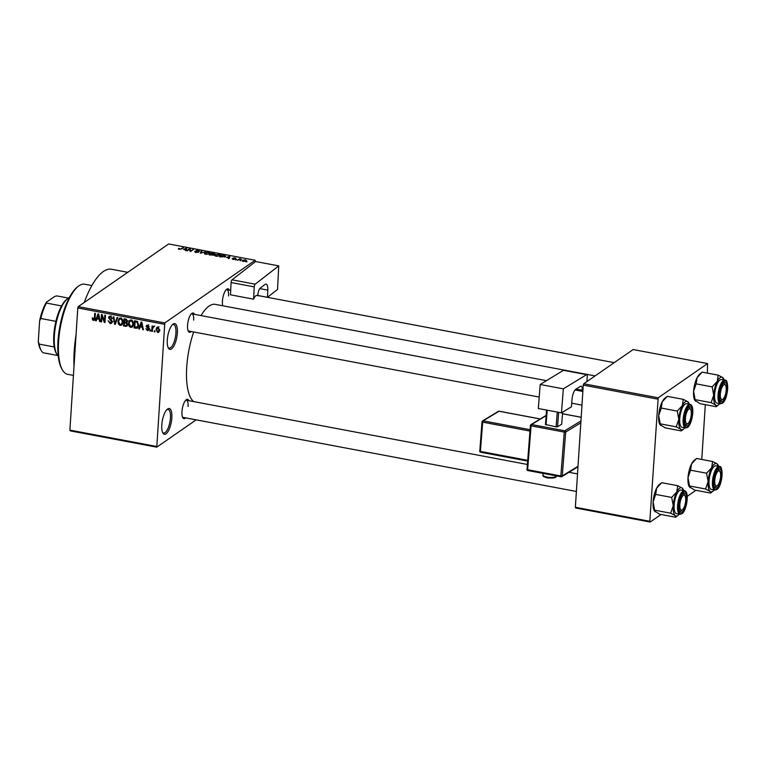 <?xml version="1.0" encoding="UTF-8"?>
<svg xmlns="http://www.w3.org/2000/svg" width="766" height="766" viewBox="0 0 766 766"><rect width="100%" height="100%" fill="white"/><g stroke="black" fill="none" stroke-linecap="round" stroke-linejoin="round"><path stroke-width="1.15" d="M177.339 333.028A13.099 4.548 -79.3 0 1 173.662 346.385A13.099 4.548 -79.3 0 1 168.405 348.157A13.099 4.548 -79.3 0 1 167.294 339.989A13.099 4.548 -79.3 0 1 172.915 324.238A13.099 4.548 -79.3 0 1 177.339 333.028M168.08 347.505A12.007 4.165 100.7 0 0 169.085 348.128A12.007 4.165 100.7 0 0 175.912 333.133A12.007 4.165 100.7 0 0 173.537 324.516A12.007 4.165 100.7 0 0 172.369 324.736M171.843 417.92A13.099 4.548 -79.3 0 1 168.175 431.277A13.099 4.548 -79.3 0 1 162.919 433.058A13.099 4.548 -79.3 0 1 161.808 424.891A13.099 4.548 -79.3 0 1 167.428 409.13A13.099 4.548 -79.3 0 1 171.843 417.92M162.593 432.397A12.007 4.165 100.7 0 0 163.598 433.02A12.007 4.165 100.7 0 0 170.425 418.025A12.007 4.165 100.7 0 0 168.041 409.417A12.007 4.165 100.7 0 0 166.883 409.628M185.65 417.863A9.824 3.409 -79.3 0 1 182.806 417.719A9.824 3.409 -79.3 0 1 181.963 411.601A9.824 3.409 -79.3 0 1 186.186 399.785A9.824 3.409 -79.3 0 1 188.886 400.695M182.48 417.039A8.732 3.035 100.7 0 0 183.112 417.384L576.386 491.466M191.232 331.515A9.824 3.409 -79.3 0 1 188.388 331.381A9.824 3.409 -79.3 0 1 187.555 325.253A9.824 3.409 -79.3 0 1 191.768 313.438A9.824 3.409 -79.3 0 1 194.468 314.347M188.063 330.692A8.732 3.035 100.7 0 0 188.695 331.036L539.216 397.066M222.743 305.768A9.824 3.409 -79.3 0 1 222.446 301.057A9.824 3.409 -79.3 0 1 226.659 289.242A9.824 3.409 -79.3 0 1 229.369 290.151M74.015 366.225A65.503 22.741 -79.3 0 1 74.216 351.029A65.503 22.741 -79.3 0 1 76.054 334.694M84.231 302.503A65.503 22.741 -79.3 0 1 111.443 269.249L127.75 272.323M193.626 401.585A50.221 17.436 -79.3 0 1 186.722 367.058A50.221 17.436 -79.3 0 1 193.664 331.975M200.998 315.582A50.221 17.436 -79.3 0 1 215.275 304.361L595.086 375.915M241.041 260.555L239.978 260.718L241.041 260.555M239.164 259.588L237.422 260.239L239.547 258.764L241.481 259.195L239.164 259.588M236.646 259.722L235.593 259.894L236.646 259.722M235.239 259.253L232.998 259.435L232.117 258.669L234.54 259.167L233.123 258.056L235.181 257.903L236.052 258.602L233.841 258.305L235.411 259.032M232.797 258.764L233.333 259.492M235.373 258.506L234.894 258.123M233.812 258.142L233.774 258.707M226.535 257.414L229.982 256.256L229.091 258.669L228.421 258.544L228.747 257.836L226.535 257.414M216.347 256.304L214.968 255.633L215.342 254.819L219.354 254.216C220.914 254.676 221.23 255.183 220.311 255.729L216.347 256.304M214.968 255.633L215.342 254.819L215.265 255.94M220.79 255.116L220.311 255.729M205.824 254.322L204.445 253.651L204.819 252.837L208.831 252.234C210.391 252.703 210.717 253.201 209.798 253.747L205.824 254.322M204.445 253.651L204.819 252.837L204.742 253.958M210.277 253.134L209.798 253.747M179.129 249.285L178.334 248.96L178.66 248.395L180.412 249.036L183.543 247.504L181.561 248.883L179.129 249.285M178.334 248.96L178.66 248.395L178.612 249.151M179.33 248.49L179.483 249.343M255.49 261.618L255.183 260.258L164.805 322.936L156.771 447.172L70.233 430.865L69.888 430.119L156.417 446.425M255.183 260.258L168.654 243.961L78.266 306.63L164.805 322.936M183.361 249.285L186.808 248.117L185.918 250.539L185.248 250.405L185.573 249.697L183.361 249.285M189.642 249.17L187.297 250.798L186.655 250.674L189.585 248.644L190.265 248.768L190.619 250.913L193.606 249.4L190.677 251.43L189.987 251.305L189.642 249.17M195.33 251.44L196.182 252.196L197.982 252.1L196.048 250.53L198.672 250.319L199.725 251.286L196.671 250.664L198.624 252.215L195.78 252.426L194.65 251.344L195.33 251.44L195.139 252.273M199.045 251.2L198.346 250.559M196.671 250.664L196.556 251.286M198.298 252.378L198.346 251.545L198.624 252.215M205.891 251.717L200.328 253.249L201.362 250.865L202.023 250.989L200.941 253.067L205.891 251.717M214.04 255.078L209.242 254.934L212.172 252.895L215.189 254.12L213.886 254.408L213.829 255.193M225.549 256.696L219.765 256.907L222.695 254.877L225.443 255.451L225.357 256.811M246.192 260.928L243.282 261.378L242.602 260.277L245.484 259.846L246.192 260.928L246.556 260.478M242.219 260.737L242.602 260.277L242.544 261.139M247.073 261.685L246.02 261.857L247.073 261.685M196.173 419.845L156.771 447.172M155 330.883L154.933 331.927L154.292 331.802L154.359 330.768L155 330.883M152.549 328.71L152.367 331.439L151.735 331.324L152.07 326.048L152.712 326.172L152.654 327.015L153.478 326.22L154.071 326.613L152.549 328.71M153.688 326.297L152.654 327.015L153.478 326.22M154.043 326.699L152.74 327.656M150.605 330.06L150.538 331.094L149.897 330.979L149.964 329.935L150.605 330.06M148.997 329.179L148.403 330.414L147.34 330.586L145.885 328.604L147.436 329.84L148.345 329.189L146.124 326.354L146.66 325.282L147.666 325.129L149.054 326.91L147.637 325.885L146.775 326.373L148.997 329.179M147.436 329.84L148.987 328.748M148.345 325.397L146.775 326.373M140.111 326.938L139.412 328.997L138.742 328.873L141.155 321.998L141.834 322.122L143.405 329.753L142.735 329.629L142.323 327.36L140.111 326.938L141.078 326.268M132.595 326.689L130.689 327.455L128.918 325.971L128.449 323.367L129.76 320.303L131.168 320.016C132.891 320.82 133.638 322.218 133.399 324.21L132.078 327.178M122.072 324.707L120.166 325.473L118.404 323.989L117.935 321.385L119.237 318.321L120.655 318.034C122.378 318.838 123.115 320.236 122.876 322.227L121.564 325.196M94.898 319.451L93.471 320.437L92.504 319.738L92.236 317.919L92.877 317.947L93.557 319.594L94.275 319.183L94.754 313.256L95.396 313.371L95.08 318.292L93.471 320.437L94.362 320.284M93.557 319.594L95.051 318.646M164.317 324.257L77.787 307.961L69.888 430.119M96.937 318.809L96.238 320.868L95.568 320.743L97.981 313.859L98.661 313.983L100.231 321.615L99.561 321.49L99.149 319.221L96.937 318.809L97.904 318.129M101.983 316.08L101.6 321.873L100.968 321.758L101.438 314.51L102.117 314.635L104.444 320.954L104.818 315.152L105.459 315.266L104.99 322.515L104.3 322.381L101.983 316.08L102.51 315.707M112.257 321.854L111.491 323.357L110.122 323.578L108.159 320.734L110.237 322.745L111.616 321.749L108.533 317.766L109.251 316.329L110.486 316.119L112.276 318.646L110.457 316.971L109.174 317.909L111.396 319.939L112.257 321.854M110.237 322.745L112.238 321.308M111.261 316.415L109.174 317.909M117.744 317.584L115.264 324.449L114.641 324.334L113.205 316.731L113.875 316.856L114.967 323.539L117.074 317.459L117.744 317.584M127.625 324.621L126.888 326.23L123.556 326.01L124.025 318.761L126.017 319.144L127.663 321.299L126.869 322.687L127.625 324.621M138.617 325.138L137.42 328.145L134.079 327.992L134.548 320.743L137.344 321.414L138.617 325.138M159.587 330.079L158.677 332.32L157.624 332.53L156.015 329.457L156.925 327.274L157.978 327.063L159.587 330.079M695.94 490.297L687.188 496.368M661.039 514.493L650.171 522.039L575.716 508.011L575.362 507.264L649.817 521.292L650.171 522.039M707.353 373.119L707.573 363.563L633.118 349.545L583.749 383.776L658.205 397.803L649.817 521.292M657.716 399.134L583.261 385.106L575.362 507.264M707.573 363.563L658.205 397.803M705.314 404.668L701.771 459.456M583.261 385.106L583.749 383.776M77.787 307.961L78.266 306.63M193.654 320.131A8.732 3.035 100.7 0 0 191.931 313.869A8.732 3.035 100.7 0 0 191.222 313.964M228.555 295.935A8.732 3.035 100.7 0 0 226.822 289.672A8.732 3.035 100.7 0 0 226.114 289.768M188.072 406.478A8.732 3.035 100.7 0 0 186.349 400.216A8.732 3.035 100.7 0 0 185.631 400.302M93.117 319.317L92.504 319.738M95.147 319.278L94.17 318.579M96.497 320.092L95.568 320.743M100.126 321.098L99.561 321.49M99.666 318.867L99.149 319.221M97.933 316.004L97.205 317.995L98.986 318.34L98.316 314.682L97.933 316.004M99.484 317.986L98.986 318.34M101.639 321.289L100.968 321.758M105.124 320.485L104.444 320.954M105.028 321.883L104.3 322.381M112.142 322.457L110.122 323.578M110.208 316.655L108.533 317.766M110.208 316.597L110.294 316.09M112.267 318.177L111.625 318.618M115.532 323.712L114.641 324.334M115.8 322.955L114.967 323.539M118.95 323.606L118.404 323.989M118.634 320.897L117.935 321.385M119.802 318.905L120.157 317.995M122.321 324.344L120.166 325.473M120.597 318.886L119.534 319.096L118.567 321.519L120.214 324.621L121.277 324.401L122.234 322.084L122.072 320.389L120.597 318.886L121.401 318.33M122.627 320.006L122.072 320.389M122.895 321.624L122.234 322.084M127.52 325.272L126.965 325.177M124.532 325.339L123.556 326.01M124.609 319.738L124.475 321.902L126.352 322.18L127.012 321.289L124.609 319.738L125.586 319.058M127.644 320.849L126.352 322.18M125.385 322.074L124.418 322.745L124.255 325.282L126.275 325.579L128.238 324.296M127.357 321.825L125.681 322.984L124.418 322.745M127.616 324.075L126.984 324.506L125.681 322.984M126.275 325.579L126.984 324.506M129.464 325.588L128.918 325.971M129.157 322.879L128.449 323.367M130.325 320.887L130.68 319.977M132.834 326.326L130.689 327.455M131.12 320.868L130.057 321.078L129.09 323.491L130.737 326.603L131.79 326.383L132.757 324.066L132.595 322.371L131.12 320.868L131.924 320.312M133.15 321.988L132.595 322.371M133.408 323.606L132.757 324.066M138.129 327.245L135.955 328.346M135.046 327.321L134.079 327.992M135.132 321.71L134.768 327.264L137.602 326.728L137.976 325.014L137.171 322.247L135.132 321.71L136.099 321.04M137.152 321.318L136.262 321.931M137.813 321.797L137.171 322.247M138.636 324.554L137.976 325.014M138.493 326.115L137.124 327.36L138.799 326.201M139.671 328.231L138.742 328.873M143.299 329.236L142.735 329.629M142.84 326.996L142.323 327.36M141.107 324.133L140.379 326.134L142.16 326.469L141.49 322.821L141.107 324.133M142.658 326.125L142.16 326.469M148.968 329.466L147.34 330.586M148.853 328.241L148.221 328.681M147.8 325.397L146.124 326.354M149.006 326.469L148.403 326.881M150.576 330.5L149.897 330.979M152.405 330.845L151.735 331.324M153.621 326.823L153.65 326.326M154.971 331.333L154.292 331.802M159.347 331.372L157.624 332.53M156.733 328.959L156.015 329.457M157.767 327.628L157.92 327.053M158.61 327.331L157.317 327.944L158.993 326.776M159.596 329.552L158.945 330.012L157.911 327.819L156.657 329.581L157.691 331.774L159.95 330.491M157.691 331.774L158.945 330.012M182.863 247.973L182.902 247.389M185.525 250.463L185.573 249.697M185.362 248.605L183.917 249.084L185.698 249.419L186.215 248.28L185.362 248.605M186.1 250.051L186.215 248.28M185.631 250.482L185.698 249.419M189.547 249.237L189.585 248.644M190.102 251.325L190.265 248.768M190.59 251.411L190.619 250.913M192.927 249.869L192.965 249.276M201.257 252.502L201.362 250.865M209.501 253.919L209.549 253.106L208.496 252.474L205.451 252.962L205.049 254.101M209.128 254.092L209.549 253.106M206.14 254.369L209.166 253.613M205.451 252.962L206.159 254.082M212.134 253.489L212.172 252.895M214.48 254.36L212.469 253.259L211.598 253.862L214.595 254.341M213.369 255.346L211.253 254.101L210.229 254.81L213.532 254.772L213.503 255.317M220.024 255.901L220.072 255.088L219.019 254.456L215.974 254.944L215.562 256.083M219.651 256.074L220.072 255.088M216.663 256.351L219.679 255.595M215.974 254.944L216.682 256.064M222.657 255.471L222.695 254.877M222.992 255.241L220.752 256.792L224.907 256.572L224.984 255.662L222.992 255.241M224.878 257.05L224.984 255.662M228.699 258.592L228.747 257.836M228.536 256.734L227.09 257.213L228.871 257.558L229.388 256.409L228.536 256.734M229.273 258.19L229.388 256.409M228.804 258.611L228.871 257.558M239.509 259.396L239.547 258.764M245.168 260.057L243.243 260.392L243.607 261.168L245.532 260.823L245.168 260.057L245.503 261.273M243.588 261.426L243.243 260.392M62.506 370.035L61.826 368.877A44.763 15.54 -79.3 0 1 58.015 340.966A44.763 15.54 -79.3 0 1 77.222 287.145L78.276 286.312A45.855 15.914 100.7 0 0 58.609 341.454A45.855 15.914 100.7 0 0 62.506 370.035A45.855 15.914 100.7 0 0 67.686 374.325L73.421 375.407M91.853 285.555L84.672 284.205A45.855 15.914 100.7 0 0 78.276 286.312M695.585 401.279L695.135 399.641L711.145 402.657L715.712 405.07L716.162 406.717L700.143 403.701L694.81 400.34A14.41 4.998 -79.3 0 1 693.594 391.359L696.15 383.862L697.117 377.609L702.183 372.142L718.202 375.158L717.235 381.401A14.41 4.998 -79.3 0 1 720.117 377.657A14.41 4.998 -79.3 0 1 722.759 377.571L718.202 375.158M723.86 382.761A9.824 3.409 -79.3 0 1 727.03 389.473A9.824 3.409 -79.3 0 1 722.654 401.403A9.824 3.409 -79.3 0 1 720.327 400.819A9.824 3.409 -79.3 0 1 719.906 391.445A9.824 3.409 -79.3 0 1 723.707 382.876A9.824 3.409 -79.3 0 1 723.86 382.761M725.172 384.829A8.732 3.035 100.7 0 0 723.87 383.306A8.732 3.035 100.7 0 0 723.161 383.402A8.732 3.035 -79.3 0 1 723.87 383.306A8.732 3.035 -79.3 0 1 724.856 384.13L725.536 385.288A7.641 2.652 100.7 0 0 720.538 392.23A7.641 2.652 100.7 0 0 722.913 399.239A7.641 2.652 100.7 0 0 725.977 391.933A7.641 2.652 100.7 0 0 725.536 385.288M719.973 379.936A12.007 4.165 100.7 0 0 714.822 392.546A12.007 4.165 100.7 0 0 717.014 403.127L720.433 403.768A12.007 4.165 -79.3 0 1 718.24 393.197A12.007 4.165 -79.3 0 1 723.391 380.578A12.007 4.165 -79.3 0 1 724.875 380.166L721.457 379.524A12.007 4.165 100.7 0 0 719.973 379.936M696.15 383.862L712.169 386.878L713.711 395.151L711.145 402.657M719.724 403.634A14.41 4.998 -79.3 0 1 718.575 404.821A14.41 4.998 -79.3 0 1 715.712 405.07A14.41 4.998 -79.3 0 1 713.711 395.151A14.41 4.998 100.7 0 1 717.235 381.401L712.169 386.878M695.135 399.641L693.594 391.359A14.41 4.998 -79.3 0 1 697.117 377.609A14.41 4.998 -79.3 0 1 699.77 374.038L702.183 372.142M723.209 379.218L722.759 377.571A14.41 4.998 -79.3 0 1 723.535 378.509A14.41 4.998 -79.3 0 1 724.176 380.032M723.535 378.509L722.759 377.571M716.162 406.717L718.575 404.821M722.913 399.239L721.85 400.072A8.732 3.035 -79.3 0 1 720.634 400.474A8.732 3.035 -79.3 0 1 720.011 400.13A8.732 3.035 100.7 0 0 720.634 400.474A8.732 3.035 100.7 0 0 721.716 400.178M691.315 412.501A7.641 2.652 100.7 0 0 690.645 409.484A7.641 2.652 100.7 0 0 687.226 411.179A7.641 2.652 100.7 0 0 685.407 420.065A7.641 2.652 100.7 0 0 688.012 423.435A7.641 2.652 100.7 0 0 691.315 412.501M690.281 409.025A8.732 3.035 100.7 0 0 688.979 407.502A8.732 3.035 100.7 0 0 688.261 407.598A8.732 3.035 -79.3 0 1 688.979 407.502A8.732 3.035 -79.3 0 1 689.965 408.326L690.645 409.484M688.012 423.435L686.958 424.268A8.732 3.035 -79.3 0 1 685.742 424.67A8.732 3.035 -79.3 0 1 685.11 424.326A8.732 3.035 100.7 0 0 685.742 424.67A8.732 3.035 100.7 0 0 686.824 424.374M714.726 482.207A7.641 2.652 100.7 0 0 717.33 485.587A7.641 2.652 100.7 0 0 720.634 474.642A7.641 2.652 100.7 0 0 719.954 471.626A7.641 2.652 100.7 0 0 716.536 473.321A7.641 2.652 100.7 0 0 714.726 482.207M717.33 485.587L716.267 486.42A8.732 3.035 -79.3 0 1 715.051 486.822A8.732 3.035 -79.3 0 1 714.429 486.477A8.732 3.035 100.7 0 0 715.051 486.822A8.732 3.035 100.7 0 0 716.133 486.515M719.59 471.176A8.732 3.035 100.7 0 0 718.288 469.654A8.732 3.035 100.7 0 0 717.579 469.74A8.732 3.035 -79.3 0 1 718.288 469.654A8.732 3.035 -79.3 0 1 719.274 470.468L719.954 471.626M680.064 502.774A7.641 2.652 100.7 0 0 682.429 509.783A7.641 2.652 100.7 0 0 685.493 502.467A7.641 2.652 100.7 0 0 685.063 495.832A7.641 2.652 100.7 0 0 680.064 502.774M682.429 509.783L681.376 510.616A8.732 3.035 -79.3 0 1 680.16 511.018A8.732 3.035 -79.3 0 1 679.528 510.673A8.732 3.035 100.7 0 0 680.16 511.018A8.732 3.035 100.7 0 0 681.242 510.711M684.699 495.372A8.732 3.035 100.7 0 0 683.387 493.85A8.732 3.035 100.7 0 0 682.678 493.946A8.732 3.035 -79.3 0 1 683.387 493.85A8.732 3.035 -79.3 0 1 684.383 494.664L685.063 495.832M69.285 297.658A30.573 10.609 100.7 0 0 67.992 298.376A30.573 10.609 100.7 0 0 67.513 298.73A30.573 10.609 100.7 0 0 55.688 325.406A30.573 10.609 100.7 0 0 57 354.553A30.573 10.609 100.7 0 0 58.264 356.2M57 354.553L56.32 353.385A29.481 10.236 -79.3 0 1 54.242 346.95A29.481 10.236 -79.3 0 1 55.899 321.337A29.481 10.236 -79.3 0 1 61.539 305.921A29.481 10.236 -79.3 0 1 66.46 299.563L67.513 298.73M57.622 355.481L43.231 352.772A29.481 10.236 100.7 0 1 41.23 350.541A29.481 10.236 100.7 0 1 39.152 344.106L38.3 341.464L39.64 320.753A28.39 9.853 -79.3 0 1 46.439 302.197L54.807 296.394L56.799 295.896L68.433 298.089M54.242 346.95L39.152 344.106M55.899 321.337L40.799 318.493L39.64 320.753M46.439 302.197L46.448 303.077A29.481 10.236 100.7 0 0 40.799 318.493M61.539 305.921L46.448 303.077M41.23 350.541L40.55 349.382A28.39 9.853 -79.3 0 1 38.3 341.464M684.833 427.84A14.41 4.998 -79.3 0 1 683.684 429.017A14.41 4.998 -79.3 0 1 683.454 429.19A14.41 4.998 -79.3 0 1 680.811 429.266L681.261 430.913L683.684 429.017M687.763 425.599A9.824 3.409 -79.3 0 1 685.436 425.015A9.824 3.409 -79.3 0 1 685.015 415.651A9.824 3.409 -79.3 0 1 688.816 407.072A9.824 3.409 -79.3 0 1 688.969 406.966A9.824 3.409 -79.3 0 1 692.129 413.669A9.824 3.409 -79.3 0 1 687.763 425.599M689.984 404.362L686.566 403.72A12.007 4.165 100.7 0 0 685.072 404.132A12.007 4.165 100.7 0 0 679.93 416.752A12.007 4.165 100.7 0 0 682.113 427.323L685.532 427.964A12.007 4.165 -79.3 0 1 683.349 417.393A12.007 4.165 -79.3 0 1 688.5 404.774A12.007 4.165 -79.3 0 1 689.984 404.362C695.356 405.224 692.292 424.45 687.437 427.476L685.532 427.964M660.033 424.737A14.41 4.998 -79.3 0 1 659.919 424.546L665.252 427.897L681.261 430.913M676.254 426.853L680.811 429.266A14.41 4.998 -79.3 0 1 678.82 419.347L676.254 426.853L660.235 423.837L658.693 415.565L661.259 408.058L677.268 411.074L678.82 419.347A14.41 4.998 -79.3 0 1 682.343 405.607L677.268 411.074M660.685 425.475L660.235 423.837M661.259 408.058L662.217 401.815L667.291 396.338L683.301 399.354L682.343 405.607A14.41 4.998 -79.3 0 1 687.868 401.777L683.301 399.354M659.919 424.546A14.41 4.998 -79.3 0 1 658.693 415.565A14.41 4.998 -79.3 0 1 662.217 401.815A14.41 4.998 -79.3 0 1 664.878 398.234L667.291 396.338M688.318 403.414L687.868 401.777A14.41 4.998 -79.3 0 1 688.634 402.705A14.41 4.998 -79.3 0 1 689.276 404.228M688.634 402.705L687.868 401.777M690.003 487.626L689.553 485.979L705.563 488.995L710.12 491.418L710.58 493.055L694.561 490.039L689.228 486.688A14.41 4.998 -79.3 0 1 688.002 477.706L690.568 470.2L691.535 463.957L696.6 458.48L712.619 461.505L711.652 467.748A14.41 4.998 -79.3 0 1 714.534 464.005A14.41 4.998 -79.3 0 1 717.177 463.918L712.619 461.505M718.278 469.108A9.824 3.409 -79.3 0 1 721.438 475.81A9.824 3.409 -79.3 0 1 717.072 487.741A9.824 3.409 -79.3 0 1 714.745 487.157A9.824 3.409 -79.3 0 1 714.324 477.793A9.824 3.409 -79.3 0 1 718.125 469.223A9.824 3.409 -79.3 0 1 718.278 469.108M714.391 466.274A12.007 4.165 100.7 0 0 709.239 478.894A12.007 4.165 100.7 0 0 711.432 489.464L714.85 490.116A12.007 4.165 -79.3 0 1 712.658 479.535A12.007 4.165 -79.3 0 1 717.809 466.925A12.007 4.165 -79.3 0 1 719.293 466.513L715.875 465.862A12.007 4.165 100.7 0 0 714.391 466.274M690.568 470.2L706.587 473.216L708.129 481.498L705.563 488.995M714.142 489.981A14.41 4.998 -79.3 0 1 712.993 491.159A14.41 4.998 -79.3 0 1 710.12 491.418A14.41 4.998 -79.3 0 1 708.129 481.498A14.41 4.998 100.7 0 1 711.652 467.748L706.587 473.216M689.553 485.979L688.002 477.706A14.41 4.998 -79.3 0 1 691.535 463.957A14.41 4.998 -79.3 0 1 694.188 460.376L696.6 458.48M717.627 465.565L717.177 463.918A14.41 4.998 -79.3 0 1 717.953 464.857A14.41 4.998 -79.3 0 1 718.594 466.379M717.953 464.857L717.177 463.918M710.58 493.055L712.993 491.159M679.25 514.178A14.41 4.998 -79.3 0 1 678.092 515.365A14.41 4.998 -79.3 0 1 677.872 515.528A14.41 4.998 -79.3 0 1 675.229 515.614L675.679 517.251L678.092 515.365M682.18 511.937A9.824 3.409 -79.3 0 1 679.854 511.362A9.824 3.409 -79.3 0 1 679.432 501.989A9.824 3.409 -79.3 0 1 683.224 493.419A9.824 3.409 -79.3 0 1 683.387 493.304A9.824 3.409 -79.3 0 1 686.547 500.007A9.824 3.409 -79.3 0 1 682.18 511.937M684.402 490.709L680.974 490.058A12.007 4.165 100.7 0 0 679.49 490.479A12.007 4.165 100.7 0 0 674.339 503.09A12.007 4.165 100.7 0 0 676.531 513.67L679.949 514.312A12.007 4.165 -79.3 0 1 677.766 503.741A12.007 4.165 -79.3 0 1 682.908 491.121A12.007 4.165 -79.3 0 1 684.402 490.709C689.773 491.561 686.709 510.788 681.855 513.814L679.949 514.312M654.451 511.075A14.41 4.998 -79.3 0 1 654.336 510.884L659.67 514.235L675.679 517.251M670.671 513.191L675.229 515.614A14.41 4.998 -79.3 0 1 673.228 505.694L670.671 513.191L654.652 510.175L653.111 501.902L655.677 494.405L671.686 497.421L673.228 505.694A14.41 4.998 -79.3 0 1 676.761 491.944L671.686 497.421M655.102 511.822L654.652 510.175M655.677 494.405L656.634 488.153L661.709 482.685L677.718 485.701L676.761 491.944A14.41 4.998 -79.3 0 1 682.286 488.114L677.718 485.701M654.336 510.884A14.41 4.998 -79.3 0 1 653.111 501.902A14.41 4.998 -79.3 0 1 656.634 488.153A14.41 4.998 -79.3 0 1 659.287 484.572L661.709 482.685M682.736 489.761L682.286 488.114A14.41 4.998 -79.3 0 1 683.052 489.053A14.41 4.998 -79.3 0 1 683.693 490.575M683.052 489.053L682.286 488.114M561.459 412.874L538.316 408.517L540.193 384.484L563.336 388.841L561.459 412.874L571.436 406.794L572.01 399.479A8.732 3.035 -79.3 0 1 575.994 389.09L580.561 386.303A5.458 1.896 -79.3 0 1 581.164 386.169A5.458 1.896 -79.3 0 1 582.237 390.267L575.994 389.09M586.871 381.612L587.292 376.24A2.183 0.756 100.7 0 0 586.861 374.593A2.183 0.756 100.7 0 0 586.622 374.651L563.479 370.294L540.193 384.484M586.622 374.651L563.336 388.841M575.055 389.971L582.15 391.311L582.237 390.267M582.15 391.311A8.732 3.035 -79.3 0 1 582.955 389.77M562.637 412.156L561.689 424.24L557.533 426.777L556.106 426.844L545.459 424.498L546.579 410.069M558.653 412.347L557.533 426.777M556.106 426.844L557.265 412.079M547.202 410.193L546.043 424.948M257.845 295.485L267.449 297.294L277.541 289.452L278.738 265.898L255.595 261.541L232.041 279.82L255.183 284.186L278.738 265.898M267.449 297.294L267.813 290.123L259.77 288.61M255.183 284.186A2.183 0.756 100.7 0 0 254.245 286.886L253.613 299.18A8.732 3.035 -79.3 0 1 257.012 295.36A8.732 3.035 -79.3 0 1 257.816 295.915M257.845 295.513L257.874 294.891A5.458 1.896 -79.3 0 1 260.239 288.131L264.864 284.54A8.732 3.035 -79.3 0 1 266.061 284.157A8.732 3.035 -79.3 0 1 267.813 290.123M254.245 286.886L231.102 282.53L230.47 294.814L253.613 299.18M231.102 282.53A2.183 0.756 -79.3 0 1 232.041 279.82M268.713 297.562L268.78 296.26M95.108 317.756L94.438 318.225M110.792 319.594L110.103 320.073M116.212 321.825L115.321 322.448M127.213 325.224L125.538 326.383M126.62 319.326L125.729 319.939M148.403 327.724L147.608 328.269M185.86 250.52L185.975 248.759M229.034 258.659L229.149 256.897M723.956 381.315A11.356 3.945 100.7 0 0 718.91 395.103A11.356 3.945 100.7 0 0 722.568 402.849A11.356 3.945 100.7 0 0 727.614 389.061A11.356 3.945 100.7 0 0 723.956 381.315M687.667 427.045A11.356 3.945 100.7 0 0 692.713 413.267A11.356 3.945 100.7 0 0 689.055 405.511A11.356 3.945 100.7 0 0 684.009 419.299A11.356 3.945 100.7 0 0 687.667 427.045M718.374 467.653A11.356 3.945 100.7 0 0 713.328 481.441A11.356 3.945 100.7 0 0 716.976 489.187A11.356 3.945 100.7 0 0 722.032 475.408A11.356 3.945 100.7 0 0 718.374 467.653M682.085 513.392A11.356 3.945 100.7 0 0 687.131 499.604A11.356 3.945 100.7 0 0 683.473 491.858A11.356 3.945 100.7 0 0 678.427 505.637A11.356 3.945 100.7 0 0 682.085 513.392M556.097 476.079C556.662 477.773 553.722 478.386 547.288 477.917C543.822 476.979 542.405 476.031 543.037 475.064A6.549 1.838 4.5 0 0 547.077 477.094A6.549 1.838 4.5 0 0 556.097 476.079L556.116 475.868M580.82 422.813L565.691 432.024L562.263 475.916L578.004 466.322M546.148 415.651L531.566 424.536L564.772 430.798L564.274 432.091L531.068 425.839L527.64 469.721L560.836 475.973L564.274 432.091L565.691 432.024A1.092 0.977 58.6 0 0 564.772 430.798L580.944 420.936M560.951 476.73L527.851 470.544L526.96 469.386A1.092 1.092 0 0 0 527.851 470.544L561.172 476.768A1.092 0.977 -121.4 0 0 562.263 475.916L560.836 475.973L561.057 476.797A1.092 1.092 0 0 0 561.823 476.653L577.976 466.81M581.174 417.298L562.503 413.784M529.957 431.057L482.685 422.152L480.397 451.413L527.669 460.318M540.202 418.992L498.982 411.227L483.183 420.86L530.062 429.688M527.611 461.036L480.608 452.227L527.611 461.084M499.202 411.265L498.982 411.227A1.092 0.977 -121.4 0 0 498.331 411.342L482.532 420.965A1.092 0.977 -121.4 0 0 482.092 421.712L482.685 422.152L483.183 420.86A1.092 0.977 -121.4 0 0 482.532 420.965A1.092 1.092 0 0 0 482.005 421.817L479.803 450.963M480.397 451.413L479.717 451.069A1.092 1.092 0 0 0 480.608 452.227L480.397 451.413M527.046 469.28L530.398 425.503L531.068 425.839L531.566 424.536A1.092 0.977 -121.4 0 0 530.474 425.398L530.398 425.503A1.092 1.092 0 0 1 530.915 424.651L546.168 415.354M94.046 319.499L95.721 318.34M111.175 322.601L112.851 321.442M109.586 317.086L111.261 315.927M119.534 319.096L121.21 317.938M121.277 324.401L122.943 323.242M126.677 322.055L128.343 320.897M130.057 321.078L131.733 319.91M131.79 326.383L133.466 325.224M148.058 329.753L149.734 328.595M146.995 325.952L148.661 324.794M153.018 327.235L154.694 326.077M225.338 256.064L225.29 256.859M233.764 258.209L233.726 258.688M245.829 260.459L245.781 261.158M242.937 260.756L242.908 261.283M720.433 403.768L722.328 403.27C728.179 399.929 729.251 378.576 724.875 380.166M226.822 289.672L230.7 290.4M257.012 295.36L614.217 362.653M546.464 380.664L191.931 313.869M581.968 405.128L571.723 403.194M186.349 400.216L527.353 464.455M568.975 472.296L577.516 473.905M714.85 490.116L716.746 489.618C722.597 486.266 723.659 464.914 719.293 466.513M543.037 475.064L543.161 473.426M563.719 370.237L586.861 374.593M540.26 418.954L499.097 411.198A1.092 1.092 0 0 0 498.331 411.342M581.183 417.25L562.512 413.736"/></g></svg>
